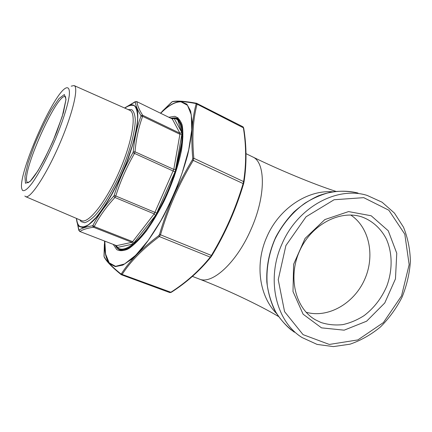 <?xml version="1.0" encoding="UTF-8"?>
<svg xmlns="http://www.w3.org/2000/svg" width="432" height="432" viewBox="0 0 432 432"><rect width="100%" height="100%" fill="white"/><g stroke="black" fill="none" stroke-linecap="round" stroke-linejoin="round"><path stroke-width="0.65" d="M350.73 215.017C369.668 227.513 375.289 256.559 364.354 280.12C353.608 303.772 327.92 318.443 306.104 312.25M321.046 322.531L315.257 319.718C295.186 308.14 287.642 276.874 299.77 250.63C311.672 224.278 340.286 209.466 362.205 217.031C372.514 220.919 380.84 228.512 386.186 238.658C392.575 252.709 392.715 270.194 386.775 286.168C381.629 298.161 374.085 307.967 364.154 315.581C357.35 319.955 350.217 322.974 342.754 324.632C335.259 325.442 328.023 324.74 321.046 322.531M321.505 327.856L303.118 314.204L292.993 291.519L293.603 264.319L305.051 238.453L324.842 219.569L348.575 211.583L371.191 215.768L388.255 230.769L396.765 253.265L395.458 278.878L384.766 302.962L366.611 321.203L344.158 330.172L321.505 327.856M115.371 245.279L116.851 247.142L116.527 245.732M117.196 247.455C120.803 250.522 126.052 249.399 132.932 244.08L117.385 247.45L116.851 247.142M133.607 243.529C140.692 237.589 148.1 228.085 155.839 215.023L132.932 244.08M156.584 213.743C164.252 200.281 170.483 186.127 175.273 171.283L155.839 215.023M175.721 169.857C180.182 155.223 182.255 143.165 181.948 133.693L175.273 171.283M181.91 132.797C181.278 123.898 178.659 119.038 174.047 118.222L181.818 132.554L181.948 133.693M172.271 118.876L173.594 118.157L171.007 118.265M173.594 118.157L174.047 118.222M174.166 118.373L172.319 118.978L136.917 101.677C137.3 105.273 139.217 109.809 142.668 115.285L142.636 116.343C138.688 127.046 136.15 138.866 135.016 151.799L134.438 153.517C126.689 166.979 120.479 181.105 115.814 195.896L114.939 197.473C106.25 206.885 99.344 216.572 94.214 226.53L93.463 227.237C87.215 228.166 82.685 229.586 79.882 231.503L116.581 245.684L117.385 247.45M22.394 190.258L21.708 188.53C18.122 173.977 52.375 95.494 65.491 88.209C68.456 86.632 69.849 88.981 69.287 95.299C68.083 104.598 62.98 120.955 55.598 138.667C48.055 156.395 39.247 173.059 32.449 182.677C27.567 189.227 24.089 191.754 22.394 190.258M71.188 86.157L74.066 85.552C79.018 87.048 72.619 114.269 59.119 145.13C45.673 176.013 30.062 199.222 25.591 196.619L24.851 196.025M78.775 230.321L76.399 218.398L78.932 230.164C81.745 228.236 86.287 226.778 92.561 225.79L92.934 225.434C98.102 215.406 105.041 205.643 113.762 196.133L114.199 195.34C118.919 180.446 125.167 166.234 132.943 152.69L133.234 151.826C134.422 138.78 136.998 126.884 140.967 116.138L140.983 115.603C137.56 110.057 135.664 105.484 135.286 101.887L124.573 108L135.319 101.633M78.77 229.997L79.753 231.514M78.932 230.164L79.882 231.503L116.581 245.684L131.846 242.309L132.694 244.172M92.561 225.79L93.463 227.237L131.846 242.309L132.646 241.65L133.898 243.184M92.934 225.434L94.214 226.53L132.646 241.65L154.213 213.883L155.525 215.455M113.762 196.133L114.939 197.473L154.213 213.883L173.794 169.414L179.912 134.255L179.869 133.191L172.319 118.978L136.917 101.677L135.286 101.887M114.199 195.34L156.848 213.17M132.943 152.69L175.036 171.866M136.831 101.563L135.054 101.866M133.234 151.826L135.016 151.799L173.794 169.414L175.835 169.328M140.967 116.138L142.636 116.343L179.912 134.255L181.888 134.147M181.818 132.554L179.869 133.191L142.668 115.285L140.983 115.603M169.781 292.545L170.721 292.345C185.965 282.604 199.147 270.864 210.265 257.126L211.442 255.388C225.023 232.821 235.575 208.91 243.097 183.649L243.599 181.591L243.977 182.158L243.589 183.789C236.045 209.115 225.472 233.064 211.88 255.636L210.94 257.018L211.88 255.636M104.587 241.11L104.085 256.592C105.165 258.671 107.06 261.144 109.782 264.006C112.563 266.895 116.251 270.2 120.852 273.915L121.441 273.737C129.73 260.761 142.155 248.081 158.717 235.694L159.527 234.409C167.211 208.143 178.151 183.298 192.359 159.867L192.764 158.393C190.863 137.425 191.975 119.329 196.101 104.112L195.847 103.529C184.334 101.412 176.44 100.829 172.174 101.774L160.52 113.141M195.847 103.529L196.884 103.383L197.1 104.161C192.985 119.372 191.9 137.408 193.849 158.285L193.277 160.391L192.359 159.867M192.764 158.393L193.849 158.285L243.599 181.591C246.407 163.755 246.321 145.768 243.351 127.634L242.995 126.803L196.565 103.27M159.527 234.409L211.885 255.641C225.482 233.042 236.056 209.088 243.594 183.789L193.277 160.391C179.075 183.773 168.161 208.553 160.531 234.738L159.37 236.563C142.819 248.881 130.415 261.506 122.153 274.439L121.468 274.784L169.9 292.621L171.266 292.318M121.441 273.737L122.153 274.439L171.185 292.367C186.489 282.598 199.741 270.815 210.94 257.018L210.265 257.126L159.37 236.563L158.717 235.694M243.594 183.789L243.977 182.158C246.775 164.23 246.677 146.162 243.686 127.964L243.702 128.056M196.101 104.112L197.1 104.161L243.686 127.964L243.011 126.814M171.639 102.157L162.362 111.191M196.506 103.259C185.004 101.18 177.071 100.602 172.719 101.525L172.174 101.774M104.085 256.592L104.247 257.121C106.353 261.301 111.964 267.111 121.079 274.558M120.852 273.915L121.127 274.595M335.713 191.306C314.14 184.399 278.527 169.63 252.596 156.875C265.669 162.076 266.085 195.971 250.906 229.603C236.466 262.996 211.826 284.958 199.282 279.04L192.418 276.394M332.359 191.781C307.109 189.956 278.948 208.748 266.922 236.731C254.68 263.736 259.162 296.012 276.512 313.486M291.303 330.043C284.634 324.448 279.007 317.677 274.423 309.739C270.545 301.239 268.018 292.059 266.846 282.193C266.15 266.841 269.12 251.818 275.767 237.114C280.762 227.799 286.826 219.413 293.954 211.955C301.568 205.178 309.749 199.784 318.497 195.761C331.819 190.793 345.465 189.907 358.025 193.045C349.477 191.09 340.627 190.733 331.468 191.981C322.299 194.168 313.432 197.921 304.862 203.234C292.442 212.22 282.064 224.699 274.952 239.296C268.58 254.221 265.945 270.227 267.289 285.476C268.888 295.418 271.858 304.555 276.21 312.898C281.264 320.62 287.329 327.056 294.408 332.219M302.103 337.565C275.843 321.435 265.837 279.202 282.053 243.826C297.599 207.247 337.052 185.895 367.097 195.394L382.099 202.219L394.459 213.106L403.52 227.237C407.824 237.956 410.119 249.372 410.4 261.495C409.52 273.721 406.733 285.638 402.03 297.243C396.322 308.394 389.124 318.298 380.446 326.959C371.088 334.676 360.952 340.421 350.028 344.185L333.407 346.599L317.083 344.407L302.103 337.565M285.903 245.543L278.23 279.709L284.564 311.65L303.048 334.633L329.308 344.444L357.869 339.919L383.411 322.58L401.533 295.893L409.153 264.616L404.8 234.187L388.832 210.217L363.733 197.656L334.103 199.741L306.067 216.783L285.903 245.543M179.588 120.355L176.645 118.913C182.817 122.261 184.243 133.499 180.927 152.626M147.431 229.37C135.664 244.804 126.452 251.397 119.804 249.156L122.839 250.322M173.362 118.26L172.735 118.951L172.184 118.838M116.402 245.678L116.856 246.008L116.775 246.893M76.626 218.495C76.923 221.994 77.782 224.478 79.202 225.936C81.567 227.502 84.785 227.005 88.857 224.462L95.855 217.733C101.061 211.334 106.445 203.315 112.007 193.682C117.482 183.373 122.467 172.595 126.965 161.341L132.484 145.136C135.292 134.935 137.009 126.149 137.635 118.773C137.608 112.466 136.571 108.146 134.514 105.813C131.96 104.663 128.725 105.43 124.81 108.103M128.039 109.539L131.846 109.733C133.796 111.37 134.946 114.637 135.292 119.524C135.265 130.556 130.572 149.018 122.607 168.458C114.377 187.861 103.972 205.551 95.299 215.255C91.141 219.434 87.561 221.929 84.569 222.723L81.097 221.627L79.871 219.888M27.443 182.482L27.94 182.833L30.607 180.83C34.263 176.92 38.961 169.549 44.69 158.717L52.963 141.188L62.235 116.483L65.907 99.9L65.551 96.649C57.235 91.638 19.91 175.851 27.443 182.482M25.461 183.26L24.932 176.299L28.183 162.621L34.447 144.979C39.771 132.197 45.376 120.528 51.257 109.966L59 98.545L64.341 94.543L66.026 99.365L63.391 112.698L56.743 132.068C50.663 146.718 44.366 159.683 37.849 170.953L29.981 181.602L25.461 183.26M25.591 196.619L81.556 220.606C88.268 224.159 105.98 202.068 119.318 171.407C132.732 140.778 136.879 112.774 129.703 110.279L74.066 85.552M177.989 117.698L176.656 118.179M124.643 108.032L130.286 104.792C133.488 104.382 135.821 106.013 137.284 109.696C138.148 114.577 137.894 121.289 136.528 129.832C134.498 139.261 131.463 149.591 127.413 160.834C122.888 172.222 117.86 183.152 112.32 193.612C106.693 203.396 101.239 211.545 95.963 218.057C90.974 223.382 86.702 226.584 83.144 227.664L79.088 226.411C77.593 224.861 76.718 222.199 76.459 218.419M104.814 241.196L105.592 254.092L109.177 262.802L115.576 266.344L124.583 263.952L135.702 255.274L148.127 240.548L160.796 220.752C168.993 205.513 176.094 189.648 182.099 173.156L188.687 149.904L191.765 129.908L191.268 114.745L187.493 105.311L181.013 101.839C175.235 101.666 168.475 105.467 160.72 113.238M168.961 117.261L174.641 116.327C178.13 117.385 180.679 120.496 182.282 125.653C183.249 131.971 183.006 140 181.57 149.737C178.54 165.294 172.395 183.487 164.182 200.983C158.425 212.333 152.42 222.421 146.173 231.244C139.995 239.031 134.244 244.782 128.92 248.503C124.006 250.954 119.939 251.321 116.737 249.599L113.303 244.48M182.11 124.918C181.03 121.667 179.431 119.518 177.325 118.471L175.144 117.801L170.905 118.211M115.295 245.246C116.424 247.622 117.974 249.194 119.939 249.955C122.143 250.787 124.799 250.495 127.915 249.08M160.65 113.2C168.491 105.305 175.327 101.439 181.17 101.601L186.845 104.166L190.642 111.024L192.181 122.126C192.013 131.517 190.496 142.528 187.618 155.158C183.973 168.426 179.221 182.05 173.356 196.036L163.582 216.054C156.508 228.593 149.353 239.42 142.128 248.546L131.895 259.07L122.828 265.108L115.366 266.62L109.793 263.855C105.959 259.546 104.274 251.986 104.738 241.169M252.596 156.875L246.008 153.652M278.413 316.445C259.529 305.159 225.423 289.046 199.282 279.04M362.205 217.031L360.904 216.621M315.257 319.718L313.805 318.811M176.645 118.913L171.245 118.228M119.804 249.156L117.277 247.612L115.614 245.657M119.939 249.955C126.047 252.121 135.178 245.3 147.339 229.495C153.997 220.174 160.25 209.261 166.099 196.765L174.425 176.089L182.914 136.685L177.325 118.471M171.617 102.168L172.433 101.585M104.371 244.226L104.009 255.825M104.009 255.89L104.112 256.862"/></g></svg>
